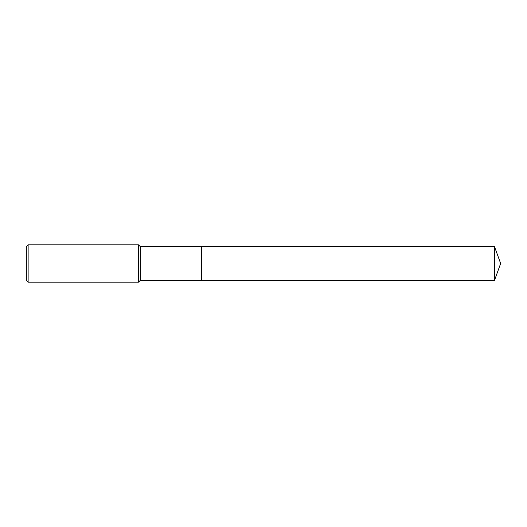 <?xml version="1.0" encoding="UTF-8"?>
<svg xmlns="http://www.w3.org/2000/svg" width="527" height="527" viewBox="0 0 527 527"><rect width="100%" height="100%" fill="white"/><g stroke="black" fill="none" stroke-linecap="round" stroke-linejoin="round"><path stroke-width="0.79" d="M494.484 246.564L201.584 246.564L201.584 280.436L201.584 246.564L140.254 246.564L140.254 280.436L494.484 280.436L500.65 263.5L494.484 246.564L494.484 280.436M140.254 246.564L138.502 244.811L138.502 282.189L140.254 280.436M28.129 282.189L26.35 280.41L26.35 246.59L28.129 244.811L28.129 282.189L138.502 282.189M28.129 244.811L138.502 244.811"/></g></svg>
